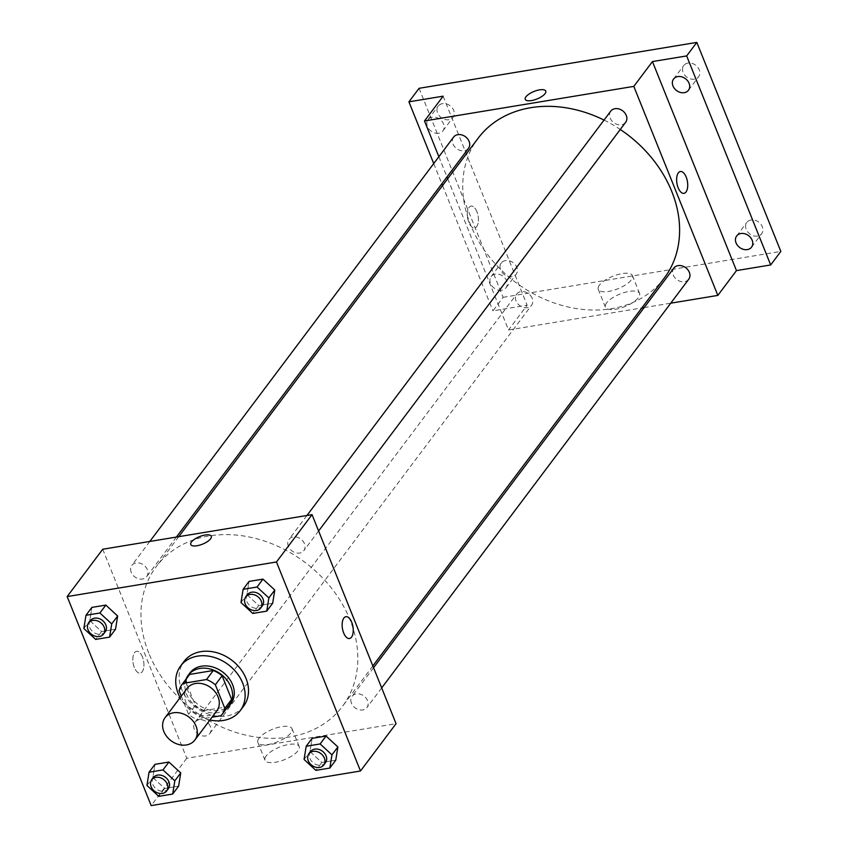 <?xml version="1.0" encoding="UTF-8"?>
<svg xmlns="http://www.w3.org/2000/svg" width="848" height="848" viewBox="0 0 848 848"><rect width="100%" height="100%" fill="white"/><g stroke="black" fill="none" stroke-linecap="round" stroke-linejoin="round"><path stroke-width="0.64" stroke-dasharray="4.24 3.18" d="M216.865 710.762A18.624 14.819 36.9 0 1 200.605 715.161A18.624 14.819 36.9 0 1 185.871 702.229A18.624 14.819 36.9 0 1 187.079 688.385M228.748 705.578A25.016 19.907 36.9 0 1 227.826 706.691L204.209 710.592L197.436 719.613L212.021 717.196M181.271 696.123L188.595 714.355A25.016 19.907 36.9 0 0 197.436 719.613M179.119 690.77L185.892 681.75L195.369 705.345L188.595 714.355M185.892 681.75A25.016 19.907 36.9 0 1 188.744 675.527M204.209 710.592A25.016 19.907 36.9 0 1 195.369 705.345M186.125 679.025A25.61 20.384 -143.1 0 0 196.503 706.85A25.61 20.384 -143.1 0 0 226.119 709.076M230.91 703.681A25.61 20.384 36.9 0 1 208.566 709.734A25.61 20.384 36.9 0 1 188.298 691.957A25.61 20.384 36.9 0 1 189.963 672.92M227.826 706.691L221.052 715.701M209.912 720.016A37.248 29.648 36.9 0 1 180.126 697.639M243.609 706.161A37.248 29.648 36.9 0 1 211.099 714.97A37.248 29.648 36.9 0 1 181.62 689.117A37.248 29.648 36.9 0 1 184.048 661.419M240.98 602.536L246.906 594.639L249.036 581.431L246.906 594.639L258.735 605.546L272.674 603.246L258.735 605.546L252.799 613.443M304.072 759.458L309.997 751.572L312.117 738.364L309.997 751.572L321.816 762.479L335.755 760.179L321.816 762.479L315.891 770.366M83.846 628.506L89.771 620.619L91.891 607.401L89.771 620.619L101.59 631.527L115.529 629.216L101.59 631.527L95.665 639.413M146.927 785.439L152.852 777.542L154.983 764.334L152.852 777.542L164.671 788.449L178.621 786.149L164.671 788.449L158.746 796.346M148.76 653.087A116.409 92.644 36.9 0 1 156.329 566.528A116.409 92.644 36.9 0 1 305.036 562.394A116.409 92.644 36.9 0 1 342.454 706.384A116.409 92.644 36.9 0 1 240.874 733.88A116.409 92.644 36.9 0 1 148.76 653.087M102.725 549.239L186.751 758.26L396.058 723.673M351.454 703.268A9.317 7.409 36.9 0 1 352.058 696.335A9.317 7.409 36.9 0 1 363.951 696.007A9.317 7.409 36.9 0 1 366.951 707.529A9.317 7.409 36.9 0 1 358.821 709.723A9.317 7.409 36.9 0 1 351.454 703.268M288.373 546.335A9.317 7.409 36.9 0 1 288.977 539.413A9.317 7.409 36.9 0 1 300.87 539.074A9.317 7.409 36.9 0 1 303.86 550.596A9.317 7.409 36.9 0 1 295.74 552.801A9.317 7.409 36.9 0 1 288.373 546.335M131.228 572.305A9.317 7.409 36.9 0 1 131.832 565.383A9.317 7.409 36.9 0 1 143.725 565.054A9.317 7.409 36.9 0 1 146.725 576.576A9.317 7.409 36.9 0 1 138.595 578.771A9.317 7.409 36.9 0 1 131.228 572.305M210.41 726.577A9.317 7.409 -143.1 0 0 203.043 720.111A9.317 7.409 -143.1 0 0 194.913 722.316A9.317 7.409 -143.1 0 0 197.913 733.827A9.317 7.409 -143.1 0 0 209.806 733.499A9.317 7.409 -143.1 0 0 210.41 726.577M186.751 758.26L151.188 805.6M266.166 755.992A18.423 6.752 -21.9 0 0 265 760.232A18.423 6.752 -21.9 0 0 284.61 759.628A18.423 6.752 -21.9 0 0 299.174 746.494A18.423 6.752 -21.9 0 0 284.26 745.487A18.423 6.752 -21.9 0 0 266.166 755.992M142.411 656.85A11.056 5.332 80.6 0 0 136.581 651.296A11.056 5.332 80.6 0 0 133.125 663.072A11.056 5.332 80.6 0 0 140.185 673.111A11.056 5.332 80.6 0 0 142.411 656.85A11.056 5.332 80.6 0 0 136.592 651.296A11.056 5.332 80.6 0 0 133.136 663.072A11.056 5.332 80.6 0 0 140.196 673.111A11.056 5.332 80.6 0 0 142.411 656.85M349.493 638.523L349.503 638.523A11.056 5.332 -99.4 0 1 343.673 632.958A11.056 5.332 -99.4 0 1 345.889 616.697L345.889 616.697M259.022 738.216A18.423 6.752 -21.9 0 0 257.856 742.456A18.423 6.752 -21.9 0 0 277.455 741.841A18.423 6.752 -21.9 0 0 292.03 728.708A18.423 6.752 -21.9 0 0 277.116 727.701A18.423 6.752 -21.9 0 0 259.022 738.216M211.29 536.275L211.29 536.275A11.056 4.049 158.1 0 1 202.545 544.162A11.056 4.049 158.1 0 1 190.768 544.522L190.768 544.522M664.238 278.112A116.409 92.644 36.9 0 1 562.659 305.609A116.409 92.644 36.9 0 1 470.545 224.815A116.409 92.644 36.9 0 1 478.102 138.256M604.041 120.077A116.409 92.644 36.9 0 1 620.27 129.479M532.194 298.305A9.317 7.409 -143.1 0 0 524.817 291.839A9.317 7.409 -143.1 0 0 516.697 294.044A9.317 7.409 -143.1 0 0 519.686 305.556A9.317 7.409 -143.1 0 0 531.59 305.227A9.317 7.409 -143.1 0 0 532.194 298.305M625.644 122.324A9.317 7.409 36.9 0 1 617.514 124.529A9.317 7.409 36.9 0 1 610.147 118.063A9.317 7.409 36.9 0 1 610.751 111.141M468.499 148.305A9.317 7.409 36.9 0 1 460.379 150.499A9.317 7.409 36.9 0 1 453.002 144.033A9.317 7.409 36.9 0 1 453.606 137.111M688.724 279.257A9.317 7.409 36.9 0 1 680.605 281.451A9.317 7.409 36.9 0 1 673.238 274.996A9.317 7.409 36.9 0 1 673.842 268.063M438.872 156.721L446.991 176.925M447.712 178.705L508.524 329.989L641.798 307.962M644.151 307.58L670.757 303.181M419.082 88.309L503.108 297.33L492.942 310.856L527.159 305.195L508.524 329.989M503.108 297.33L780.838 251.421M606.574 302.927A18.423 6.752 -21.9 0 0 605.408 307.167A18.423 6.752 -21.9 0 0 625.018 306.563A18.423 6.752 -21.9 0 0 639.583 293.429A18.423 6.752 -21.9 0 0 624.669 292.422A18.423 6.752 -21.9 0 0 606.574 302.927M443.133 96.174L527.159 305.195M476.883 211.671A11.056 5.332 80.6 0 0 471.064 206.117A11.056 5.332 80.6 0 0 467.608 217.904A11.056 5.332 80.6 0 0 474.668 227.942A11.056 5.332 80.6 0 0 476.883 211.671A11.056 5.332 80.6 0 0 471.064 206.117A11.056 5.332 80.6 0 0 467.608 217.894A11.056 5.332 80.6 0 0 474.668 227.942A11.056 5.332 80.6 0 0 476.894 211.671M683.976 193.344L683.976 193.344A11.056 5.332 -99.4 0 1 678.146 187.79A11.056 5.332 -99.4 0 1 680.372 171.519L680.372 171.519M599.43 285.151A18.423 6.752 -21.9 0 0 598.264 289.38A18.423 6.752 -21.9 0 0 617.863 288.776A18.423 6.752 -21.9 0 0 632.438 275.642A18.423 6.752 -21.9 0 0 617.524 274.635A18.423 6.752 -21.9 0 0 599.43 285.151M545.762 91.096L545.773 91.096A11.056 4.049 158.1 0 1 537.017 98.983A11.056 4.049 158.1 0 1 525.251 99.343L525.241 99.343M438.723 133.253A9.317 7.409 36.9 0 1 428.897 129.044A9.317 7.409 36.9 0 1 428.039 119.621A9.317 7.409 36.9 0 1 439.942 119.292A9.317 7.409 36.9 0 1 442.932 130.815A9.317 7.409 36.9 0 1 438.723 133.253M501.804 290.186A9.317 7.409 36.9 0 1 491.978 285.977A9.317 7.409 36.9 0 1 491.13 276.554A9.317 7.409 36.9 0 1 503.023 276.215A9.317 7.409 36.9 0 1 506.023 287.737A9.317 7.409 36.9 0 1 501.804 290.186M433.731 163.569L441.85 183.762M442.571 185.553L492.942 310.856M751.042 219.992A9.317 7.409 -143.1 0 0 746.823 222.441A9.317 7.409 -143.1 0 0 747.671 231.864A9.317 7.409 -143.1 0 0 757.497 236.073A9.317 7.409 -143.1 0 0 761.716 233.635A9.317 7.409 -143.1 0 0 760.868 224.211A9.317 7.409 -143.1 0 0 751.042 219.992M505.503 260.58A9.317 7.409 -143.1 0 0 501.295 263.028A9.317 7.409 -143.1 0 0 502.143 272.452A9.317 7.409 -143.1 0 0 511.969 276.66A9.317 7.409 -143.1 0 0 516.178 274.211A9.317 7.409 -143.1 0 0 515.33 264.788A9.317 7.409 -143.1 0 0 505.503 260.58M442.423 103.657A9.317 7.409 -143.1 0 0 438.204 106.095A9.317 7.409 -143.1 0 0 439.052 115.519A9.317 7.409 -143.1 0 0 448.878 119.727A9.317 7.409 -143.1 0 0 453.097 117.289A9.317 7.409 -143.1 0 0 452.249 107.866A9.317 7.409 -143.1 0 0 442.423 103.657M687.951 63.07A9.317 7.409 -143.1 0 0 683.742 65.519A9.317 7.409 -143.1 0 0 684.59 74.942A9.317 7.409 -143.1 0 0 694.417 79.15A9.317 7.409 -143.1 0 0 698.635 76.702A9.317 7.409 -143.1 0 0 697.777 67.278A9.317 7.409 -143.1 0 0 687.951 63.07M168.317 788.725A9.317 7.409 36.9 0 1 160.187 790.919A9.317 7.409 36.9 0 1 152.82 784.464A9.317 7.409 36.9 0 1 153.424 777.542M152.852 777.542L164.671 788.449M325.452 762.755A9.317 7.409 36.9 0 1 317.332 764.949A9.317 7.409 36.9 0 1 309.965 758.483A9.317 7.409 36.9 0 1 310.569 751.561M309.997 751.572L321.816 762.479M105.226 631.792A9.317 7.409 36.9 0 1 97.107 633.997A9.317 7.409 36.9 0 1 89.74 627.531A9.317 7.409 36.9 0 1 90.344 620.609M89.771 620.619L101.59 631.527M262.371 605.822A9.317 7.409 36.9 0 1 254.241 608.027A9.317 7.409 36.9 0 1 246.874 601.561A9.317 7.409 36.9 0 1 247.478 594.639M246.906 594.639L258.735 605.546M257.856 742.456L265 760.232M292.03 728.708L299.174 746.494M178.758 536.678L156.329 566.528M372.844 665.934L342.454 706.384M209.806 733.499L531.59 305.227M194.913 722.316L516.697 294.044M306.955 515.489L288.977 539.413M318.604 530.986L303.86 550.596M149.81 541.459L131.832 565.383M176.405 537.06L146.725 576.576M373.565 667.715L352.058 696.335M381.685 687.919L366.951 707.529M598.264 289.38L605.408 307.167M632.438 275.642L639.583 293.429M688.47 90.227L698.635 76.702M673.577 79.044L683.742 65.519M442.932 130.815L453.097 117.289M428.039 119.621L438.204 106.095M506.023 287.737L516.178 274.211M491.13 276.554L501.295 263.028M751.551 247.16L761.716 233.635M736.668 235.967L746.823 222.441"/><path stroke-width="1.27" d="M163.855 731.538A18.624 14.819 36.9 0 1 165.063 717.684A18.624 14.819 36.9 0 1 188.86 717.016A18.624 14.819 36.9 0 1 194.849 740.06A18.624 14.819 36.9 0 1 178.589 744.459A18.624 14.819 36.9 0 1 163.855 731.538M165.063 717.684L187.079 688.385A18.624 14.819 36.9 0 1 210.876 687.717A18.624 14.819 36.9 0 1 216.865 710.762L194.849 740.06M212.021 717.196L221.052 715.701A25.016 19.907 36.9 0 0 221.964 714.599A25.016 19.907 36.9 0 0 224.826 708.366L215.339 684.781A25.016 19.907 36.9 0 0 206.509 679.524L182.892 683.435A25.016 19.907 36.9 0 0 181.97 684.548A25.016 19.907 36.9 0 0 179.119 690.77L181.271 696.123M206.509 679.524L213.283 670.514L189.666 674.414L182.892 683.435M181.97 684.548L188.744 675.527A25.016 19.907 36.9 0 1 189.666 674.414M213.283 670.514A25.016 19.907 36.9 0 1 222.112 675.761L215.339 684.781M221.964 714.599L228.748 705.578A25.016 19.907 36.9 0 0 231.599 699.356L222.112 675.761M226.119 709.076A25.61 20.384 -143.1 0 0 229.214 705.939A25.61 20.384 -143.1 0 0 226.882 680.022A25.61 20.384 -143.1 0 0 199.852 668.447A25.61 20.384 -143.1 0 0 188.267 675.167A25.61 20.384 -143.1 0 0 186.125 679.025M188.267 675.167L189.963 672.92A25.61 20.384 36.9 0 1 201.548 666.189A25.61 20.384 36.9 0 1 228.578 677.775A25.61 20.384 36.9 0 1 230.91 703.681L229.214 705.939M231.599 699.356L224.826 708.366M180.126 697.639A37.248 29.648 36.9 0 1 178.239 693.622A37.248 29.648 36.9 0 1 180.656 665.924A37.248 29.648 36.9 0 1 228.25 664.599A37.248 29.648 36.9 0 1 240.217 710.677A37.248 29.648 36.9 0 1 209.912 720.016M180.656 665.924L184.048 661.419A37.248 29.648 36.9 0 1 231.631 660.094A37.248 29.648 36.9 0 1 243.609 706.161L240.217 710.677M266.749 611.132L272.674 603.246L274.794 590.038L262.975 579.131L249.036 581.431L243.111 589.318L240.98 602.536L252.799 613.443L266.749 611.132L268.869 597.925L257.05 587.017L243.111 589.318M329.83 768.065L335.755 760.179L337.886 746.961L326.067 736.053L312.117 738.364L306.192 746.251L304.072 759.458L315.891 770.366L329.83 768.065L331.96 754.847L320.131 743.95L306.192 746.251M360.495 771.002L276.469 561.98L67.162 596.579L151.188 805.6L360.495 771.002L396.058 723.673L312.032 514.641L276.469 561.98M109.604 637.113L115.529 629.216L117.66 616.008L105.841 605.101L91.891 607.401L85.966 615.298L83.846 628.506L95.665 639.413L109.604 637.113L111.724 623.895L99.905 612.987L85.966 615.298M172.685 794.035L178.621 786.149L180.741 772.941L168.922 762.034L154.983 764.334L149.047 772.221L146.927 785.439L158.746 796.346L172.685 794.035L174.815 780.828L162.996 769.92L149.047 772.221M312.032 514.641L102.725 549.239L67.162 596.579M190.768 544.522A11.056 4.049 158.1 0 1 191.468 541.978A11.056 4.049 158.1 0 1 202.333 535.66A11.056 4.049 158.1 0 1 211.29 536.275A11.056 4.049 158.1 0 1 202.534 544.151A11.056 4.049 158.1 0 1 190.768 544.522A11.056 4.049 158.1 0 1 191.468 541.978A11.056 4.049 158.1 0 1 202.333 535.671A11.056 4.049 158.1 0 1 211.29 536.275M343.673 632.958A11.056 5.332 -99.4 0 1 345.889 616.697A11.056 5.332 -99.4 0 1 352.959 626.736A11.056 5.332 -99.4 0 1 349.503 638.523A11.056 5.332 -99.4 0 1 343.673 632.958M345.889 616.697A11.056 5.332 -99.4 0 1 352.948 626.736A11.056 5.332 -99.4 0 1 349.493 638.523M178.758 536.678L478.102 138.256A116.409 92.644 36.9 0 1 604.041 120.077M620.27 129.479A116.409 92.644 36.9 0 1 664.238 278.112L372.844 665.934M306.955 515.489L610.751 111.141A9.317 7.409 36.9 0 1 622.655 110.812A9.317 7.409 36.9 0 1 625.644 122.324L318.604 530.986M149.81 541.459L453.606 137.111A9.317 7.409 36.9 0 1 465.51 136.782A9.317 7.409 36.9 0 1 468.499 148.305L176.405 537.06M373.565 667.715L673.842 268.063A9.317 7.409 36.9 0 1 685.735 267.735A9.317 7.409 36.9 0 1 688.724 279.257L381.685 687.919M670.757 303.181L717.832 295.401L633.806 86.379L424.498 120.967L438.872 156.721M446.991 176.925L447.712 178.705M641.798 307.962L644.151 307.58M717.832 295.401L736.467 270.607L770.684 264.947L780.838 251.421L696.812 42.4L686.657 55.926L652.441 61.575L633.806 86.379M696.812 42.4L419.082 88.309L408.916 101.834L433.731 163.569M424.498 120.967L443.133 96.174L408.916 101.834M525.251 99.343A11.056 4.049 158.1 0 1 525.951 96.799A11.056 4.049 158.1 0 1 536.805 90.492A11.056 4.049 158.1 0 1 545.762 91.096A11.056 4.049 158.1 0 1 537.017 98.983A11.056 4.049 158.1 0 1 525.241 99.343A11.056 4.049 158.1 0 1 525.951 96.799A11.056 4.049 158.1 0 1 536.816 90.492A11.056 4.049 158.1 0 1 545.773 91.096M736.467 270.607L652.441 61.575M678.156 187.79A11.056 5.332 -99.4 0 1 680.372 171.519A11.056 5.332 -99.4 0 1 687.431 181.567A11.056 5.332 -99.4 0 1 683.976 193.344A11.056 5.332 -99.4 0 1 678.156 187.79M680.372 171.519A11.056 5.332 -99.4 0 1 687.431 181.567A11.056 5.332 -99.4 0 1 683.976 193.344M684.251 92.676A9.317 7.409 36.9 0 1 674.425 88.457A9.317 7.409 36.9 0 1 673.577 79.044A9.317 7.409 36.9 0 1 685.481 78.705A9.317 7.409 36.9 0 1 688.47 90.227A9.317 7.409 36.9 0 1 684.251 92.676M747.342 249.598A9.317 7.409 36.9 0 1 737.516 245.39A9.317 7.409 36.9 0 1 736.668 235.967A9.317 7.409 36.9 0 1 748.561 235.638A9.317 7.409 36.9 0 1 751.551 247.16A9.317 7.409 36.9 0 1 747.342 249.598M770.684 264.947L686.657 55.926M441.85 183.762L442.571 185.553M151.728 779.789L153.424 777.542A9.317 7.409 36.9 0 1 165.318 777.203A9.317 7.409 36.9 0 1 168.317 788.725L166.621 790.983A9.317 7.409 36.9 0 1 158.491 793.177A9.317 7.409 36.9 0 1 151.124 786.711A9.317 7.409 36.9 0 1 151.728 779.789A9.317 7.409 36.9 0 1 163.632 779.46A9.317 7.409 36.9 0 1 166.621 790.983M178.621 786.149L180.741 772.941L174.815 780.828M180.741 772.941L168.922 762.034L162.996 769.92M168.922 762.034L154.983 764.334M308.873 753.819L310.569 751.561A9.317 7.409 36.9 0 1 322.463 751.233A9.317 7.409 36.9 0 1 325.452 762.755L323.766 765.002A9.317 7.409 36.9 0 1 315.636 767.207A9.317 7.409 36.9 0 1 308.269 760.741A9.317 7.409 36.9 0 1 308.873 753.819A9.317 7.409 36.9 0 1 320.767 753.49A9.317 7.409 36.9 0 1 323.766 765.002M335.755 760.179L337.886 746.961L331.96 754.847M337.886 746.961L326.067 736.053L320.131 743.95M326.067 736.053L312.117 738.364M88.648 622.867L90.344 620.609A9.317 7.409 36.9 0 1 102.237 620.28A9.317 7.409 36.9 0 1 105.226 631.792L103.541 634.05A9.317 7.409 36.9 0 1 95.411 636.254A9.317 7.409 36.9 0 1 88.044 629.788A9.317 7.409 36.9 0 1 88.648 622.867A9.317 7.409 36.9 0 1 100.541 622.527A9.317 7.409 36.9 0 1 103.541 634.05M115.529 629.216L117.66 616.008L111.724 623.895M117.66 616.008L105.841 605.101L99.905 612.987M105.841 605.101L91.891 607.401M245.793 596.886L247.478 594.639A9.317 7.409 36.9 0 1 259.382 594.3A9.317 7.409 36.9 0 1 262.371 605.822L260.675 608.08A9.317 7.409 36.9 0 1 252.556 610.274A9.317 7.409 36.9 0 1 245.178 603.818A9.317 7.409 36.9 0 1 245.793 596.886A9.317 7.409 36.9 0 1 257.686 596.557A9.317 7.409 36.9 0 1 260.675 608.08M272.674 603.246L274.794 590.038L268.869 597.925M274.794 590.038L262.975 579.131L257.05 587.017M262.975 579.131L249.036 581.431"/></g></svg>
